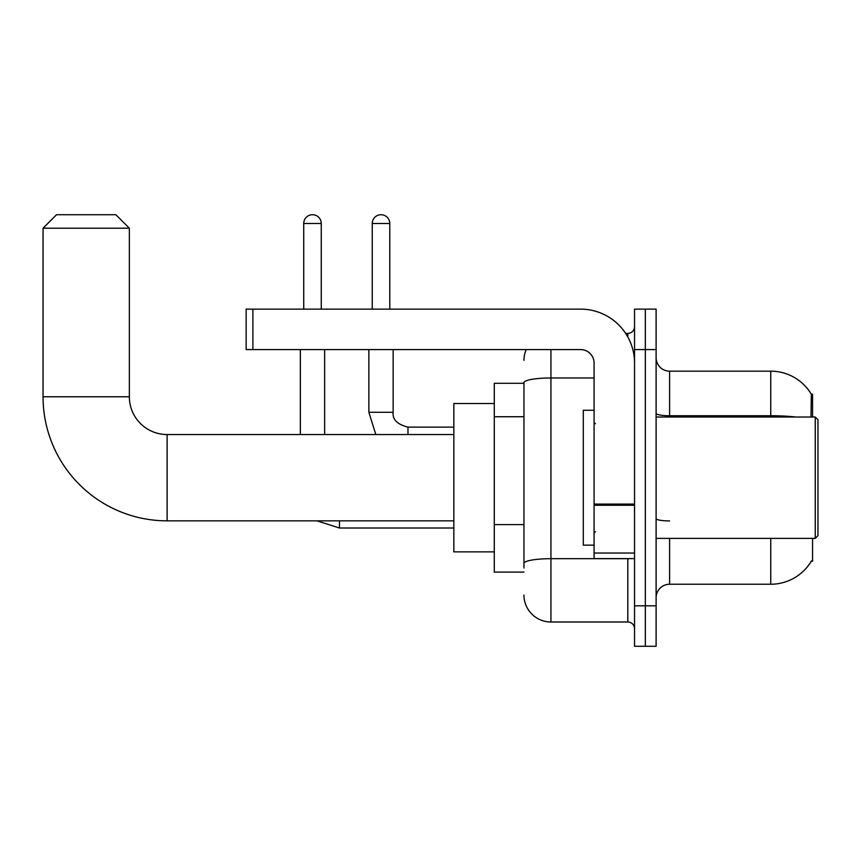<?xml version="1.0" encoding="UTF-8"?>
<svg xmlns="http://www.w3.org/2000/svg" width="861" height="861" viewBox="0 0 861 861"><rect width="100%" height="100%" fill="white"/><g stroke="black" fill="none" stroke-linecap="round" stroke-linejoin="round"><path stroke-width="1.29" d="M812.558 417.015L812.558 394.09L811.331 394.252A47.204 47.204 0 0 0 770.746 371.166A47.204 47.204 0 0 1 811.234 394.09A47.204 47.204 0 0 0 770.746 371.166L669.6 371.166A13.485 13.485 0 0 1 656.114 357.681A13.485 13.485 0 0 0 669.6 371.166L669.6 417.015M812.558 538.383L812.558 561.318L811.471 560.909A47.204 47.204 0 0 1 770.746 584.242A47.204 47.204 0 0 0 811.234 561.318M523.962 383.296L494.289 383.296L494.289 572.102L523.962 572.102M656.114 597.728A13.485 13.485 0 0 1 669.6 584.242L770.746 584.242L770.746 538.383M645.33 605.821L645.33 646.277L656.114 646.277L656.114 605.821L645.33 605.821L645.33 646.277L634.546 646.277L634.546 605.821L645.33 605.821L645.33 349.588L645.33 605.821M634.546 605.821L634.546 309.131L645.33 309.131L645.33 349.588L645.33 309.131L656.114 309.131L656.114 605.821M811.008 417.015L811.331 394.252A47.204 47.204 0 0 0 770.746 371.166L770.746 415.734L669.6 415.734A13.485 2.346 0 0 1 656.114 413.398M523.962 568.056L523.962 382.661A26.971 4.682 180 0 1 550.932 377.979L594.079 377.979M550.932 349.588L550.932 621.997L627.798 621.997L627.798 558.617M625.646 333.401L627.798 333.401A6.748 6.748 0 0 0 634.546 326.663M634.546 628.745A6.748 6.748 0 0 0 627.798 621.997M523.962 360.372A26.971 26.971 0 0 1 526.211 349.588M550.932 621.997A26.971 26.971 0 0 1 523.962 595.026M453.833 520.851L167.12 520.851A124.07 124.07 0 0 1 43.05 396.781L43.05 228.208L56.535 214.723L115.869 214.723L129.354 228.208L43.05 228.208M167.12 520.851L167.12 434.547A37.766 37.766 0 0 1 129.354 396.781L129.354 228.208M494.289 403.529L453.833 403.529L453.833 551.869L494.289 551.869M303.729 309.131L303.729 223.494A8.761 8.761 0 0 1 312.5 214.723A8.761 8.761 0 0 1 321.261 223.494L321.261 309.131M324.64 434.547L324.64 349.588M300.36 434.547L300.36 349.588M372.243 309.131L372.243 223.494A8.761 8.761 0 0 1 381.003 214.723A8.761 8.761 0 0 1 389.775 223.494L389.775 309.131M368.874 349.588L368.874 412.29L393.143 412.29L393.143 349.588M634.546 558.617L594.079 558.617L594.079 504.083L634.546 504.083M634.546 363.073A53.942 53.942 0 0 0 580.594 309.131L252.886 309.131L252.886 349.588L580.594 349.588A13.485 13.485 0 0 1 594.079 363.073L594.079 504.083M252.886 349.588L246.149 349.588L246.149 309.131L252.886 309.131M815.249 417.015L817.95 419.716L817.95 535.693L815.249 538.383L815.249 417.015L656.114 417.015M594.079 410.266L583.295 410.266L583.295 545.131L594.079 545.131M523.962 416.735L494.289 416.735M523.962 524.618L494.289 524.618M669.6 538.383L669.6 584.242M796.038 417.015A47.204 8.201 180 0 0 770.746 415.734L770.746 417.015M656.114 349.588L634.546 349.588M669.6 520.927A13.485 2.346 -0 0 1 656.114 518.591M630.144 558.617A6.748 1.173 0 0 1 627.798 558.692L550.932 558.692A26.971 4.682 180 0 0 523.962 563.374M627.798 336.952L627.798 333.401M43.05 396.781L129.354 396.781M453.833 528.008L339.471 528.008L316.934 520.851L339.471 528.008L316.934 520.851L339.471 528.008L339.471 520.851M303.729 223.494L321.261 223.494M372.243 223.494L389.775 223.494M407.974 434.547L407.974 427.153M634.546 505.256L594.079 505.256M594.079 553.042L634.546 553.042M453.833 434.547L167.12 434.547M368.874 412.29L375.816 434.547M393.143 412.29C392.325 419.49 397.276 424.43 407.974 427.131C397.276 424.43 392.325 419.49 393.143 412.29C392.325 419.49 397.276 424.43 407.974 427.131L453.833 427.131M656.114 538.383L815.249 538.383M595.435 423.752L594.079 422.407M595.435 531.646L594.079 532.991"/></g></svg>
